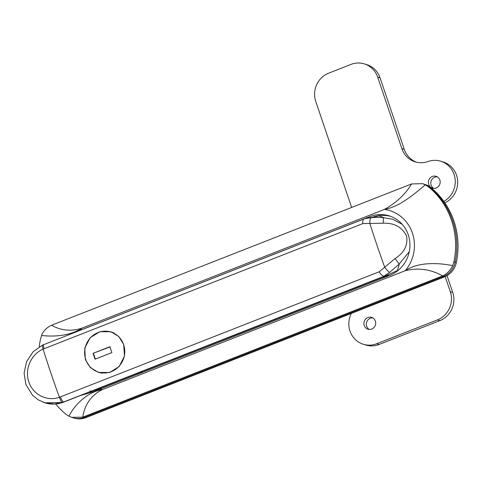 <?xml version="1.0" encoding="UTF-8"?>
<svg xmlns="http://www.w3.org/2000/svg" width="482" height="482" viewBox="0 0 482 482"><rect width="100%" height="100%" fill="white"/><g stroke="black" fill="none" stroke-linecap="round" stroke-linejoin="round"><path stroke-width="0.72" d="M142.726 371.333L139.587 373.532L389.715 275.349L381.895 277.445M366.344 218.31L369.827 216.587L80.253 330.254A37.572 35.752 106.9 0 1 81.892 328.164L384.479 209.387C396.367 202.747 405.392 194.264 411.544 183.943L51.713 325.187C58.117 329.327 69.51 332.345 81.892 328.164C68.938 336.659 51.345 336.713 41.597 335.442C42.946 331.279 47.441 326.88 51.713 325.187M139.587 373.532L100.142 389.016A37.572 35.752 106.9 0 0 102.648 389.48C90.52 395.12 84.211 406.284 82.832 417.135L71.71 417.352L68.938 416.225C74.445 405.001 87.338 391.872 102.648 389.48L405.235 270.703C417.816 262.094 437.12 262.557 452.67 265.6C450.995 269.667 446.796 274.15 442.669 275.885C430.661 269.233 418.183 267.504 405.235 270.703A37.572 35.752 -73.1 0 0 412.441 233.143A37.572 35.752 -73.1 0 0 384.479 209.387C399.421 206.886 414.056 194.288 425.323 184.817L428.552 186.902A76.843 73.125 -73.1 0 1 453.917 261.84L452.67 265.6M389.715 275.349A31.559 30.035 -73.1 0 0 409.935 244.687A31.559 30.035 -73.1 0 0 388.968 215.773A31.559 30.035 -73.1 0 0 369.827 216.587M82.832 417.135L442.669 275.885M68.938 416.225L65.841 414.177A76.843 73.125 106.9 0 1 55.677 403.97M39.265 346.829A76.843 73.125 106.9 0 1 40.476 339.238L41.597 335.442M83.488 416.894L84.699 417.261A19.214 18.28 106.9 0 1 73.047 417.755A19.214 18.28 -73.1 0 0 84.699 417.261L443.241 276.523A19.214 18.28 -73.1 0 0 455.129 262.208A76.843 73.125 -73.1 0 0 429.763 187.275A19.214 18.28 -73.1 0 0 423.762 184.058A19.214 18.28 106.9 0 1 429.763 187.275L428.552 186.902M75.65 332.08L80.253 330.254M100.142 389.016L92.586 392.005L89.556 392.185M91.261 392.342L81.012 395.409M411.544 183.943L422.425 183.654L425.323 184.817M453.917 261.84L455.129 262.208A19.214 18.28 106.9 0 1 443.241 276.523L442.03 276.156M111.746 332.291A21.268 20.238 106.9 0 1 112.86 332.466M123.723 344.503L118.759 336.472L110.884 331.743L99.846 331.706L90.158 337.743L84.754 348.04L85.338 359.572L90.387 367.627L98.485 372.435L109.673 372.52L119.283 366.459L124.44 356.096L123.723 344.503M409.272 251.694L399.18 264.088L389.595 272.384L384.034 276.15C382.286 275.879 380.678 274.427 379.195 271.794L395.101 258.527C404.241 252.773 408.067 245.248 406.579 235.945C401.958 227.04 394.149 222.798 383.148 223.208L362.868 223.57C362.5 220.75 363.073 219.129 364.591 218.695L371.074 217.665C374.9 217.358 379.033 217.358 383.467 217.671L392.842 219.28L402.217 224.329M362.868 223.57L43.109 349.113C31.077 354.095 24.353 369.567 28.878 381.961C32.812 394.571 47.188 401.801 59.419 397.288L379.195 271.794M89.453 392.131L384.455 276.09L83.362 394.282A2.747 0.506 161.3 0 0 82.615 394.68L63.877 402.054C57.454 404.458 51.134 404.723 44.928 402.85L54.273 404.03L63.624 402.042L82.615 394.68M85.844 393.426A2.747 0.506 161.3 0 0 84.705 393.752M365.025 218.605L378.738 215.984A31.559 15.761 77.5 0 1 383.467 217.671L383.148 223.208M83.362 394.282L62.371 402.488L44.868 402.832L43.247 402.283M385.57 275.843L397.234 270.637A31.559 15.761 77.5 0 0 399.18 264.088L395.101 258.527M384.034 276.15L384.455 276.09M90.212 390.727A8.236 2.018 -111.4 0 1 89.977 391.872M93.821 390.366A8.236 2.018 68.6 0 0 94.237 390.366L89.67 392.155A8.236 2.018 -111.4 0 1 89.26 392.155M100.551 372.941A21.268 20.238 106.9 0 1 99.509 372.459M389.595 272.384C388.143 271.39 386.504 269.649 384.678 267.155A274.445 67.366 68.6 0 1 376.948 245.109A274.445 67.366 68.6 0 1 369.815 223.238C369.772 220.226 370.194 218.364 371.074 217.665M44.934 402.85L38.229 399.837L32.547 395.27L25.877 384.449L24.1 373.213L26.558 361.681L33.119 351.715L42.651 345.064L364.579 218.701M94.237 390.366L97.129 389.245L98.961 389.48M137.936 373.044A8.236 2.018 68.6 0 0 138.352 373.044L97.129 389.245A8.236 2.018 68.6 0 1 96.713 389.245M85.91 417.635L84.699 417.261L443.241 276.523L444.452 276.891L85.91 417.635A19.214 18.28 106.9 0 1 74.258 418.129L71.71 417.352M430.968 187.643A76.843 73.125 -73.1 0 1 456.334 262.582L455.129 262.208A76.843 73.125 -73.1 0 0 429.763 187.275L430.968 187.643A19.214 18.28 106.9 0 0 424.973 184.425L422.425 183.654M456.334 262.582A19.214 18.28 106.9 0 1 444.452 276.891M372.773 317.891A6.176 5.874 -73.1 0 0 370.284 318.277A6.176 5.874 -73.1 0 0 366.35 323.609A6.176 5.874 -73.1 0 0 369.26 329.423M367.862 317.542A6.176 5.874 -73.1 0 0 363.904 323.536A6.176 5.874 -73.1 0 0 368.007 329.194A6.176 5.874 -73.1 0 0 371.755 329.037A6.176 5.874 -73.1 0 0 375.707 323.036A6.176 5.874 -73.1 0 0 371.604 317.379A6.176 5.874 -73.1 0 0 367.862 317.542M437.246 176.816A6.176 5.874 -73.1 0 0 434.752 177.207A6.176 5.874 -73.1 0 0 430.824 182.533A6.176 5.874 -73.1 0 0 433.734 188.354M432.33 176.466A6.176 5.874 -73.1 0 0 428.377 182.467A6.176 5.874 -73.1 0 0 432.481 188.125A6.176 5.874 -73.1 0 0 436.222 187.962A6.176 5.874 -73.1 0 0 440.18 181.967A6.176 5.874 -73.1 0 0 436.077 176.31A6.176 5.874 -73.1 0 0 432.33 176.466M351.336 313.445A21.955 20.895 -73.1 0 0 363.41 344.293A21.955 20.895 -73.1 0 0 376.725 343.726L437.397 319.909A21.955 20.895 -73.1 0 0 450.29 291.694L445.181 276.59M443.85 201.392A21.955 20.895 -73.1 0 0 455.195 179.828A21.955 20.895 -73.1 0 0 440.675 161.211A21.955 20.895 -73.1 0 0 427.986 161.542A21.955 20.895 106.9 0 1 415.291 161.874A21.955 20.895 106.9 0 1 401.874 148.649L377.659 77.102A21.955 20.895 -73.1 0 0 364.241 63.871A21.955 20.895 -73.1 0 0 350.926 64.437L328.64 73.186A21.955 20.895 -73.1 0 0 315.746 101.401L351.637 207.447M416.514 162.205A21.955 20.895 106.9 0 1 404.296 149.39L380.075 77.837A21.955 20.895 -73.1 0 0 366.663 64.612L364.241 63.871M444.868 202.85A21.955 20.895 -73.1 0 0 457.665 181.365A21.955 20.895 -73.1 0 0 443.097 161.952L440.675 161.211M363.41 344.293L365.826 345.028A21.955 20.895 -73.1 0 0 379.147 344.461L439.819 320.644A21.955 20.895 -73.1 0 0 452.712 292.429L447.031 275.644M110.812 332.008A20.997 19.979 -73.1 0 0 98.075 332.544A20.997 19.979 -73.1 0 0 84.627 352.938A20.997 19.979 -73.1 0 0 98.575 372.17A20.997 19.979 -73.1 0 0 111.306 371.634A20.997 19.979 -73.1 0 0 124.76 351.239A20.997 19.979 -73.1 0 0 110.812 332.008L112.83 332.622A20.997 19.979 106.9 0 1 114.107 333.062M102.039 373.164A20.997 19.979 106.9 0 1 100.593 372.785L98.575 372.17M109.89 346.721L93.05 353.33L95.038 359.204L111.878 352.595L109.89 346.721M109.974 346.968L93.05 353.33M93.454 353.457L95.358 359.084M95.038 390.052L96.876 390.3M42.934 345.064C42.139 345.034 42.199 346.383 43.109 349.113A274.445 67.366 68.6 0 0 50.905 373.092A274.445 67.366 68.6 0 0 59.419 397.288C60.419 400.217 61.401 401.946 62.371 402.488M63.877 402.054A5.489 1.229 68.8 0 1 63.624 402.042L63.6 402.036C62.606 401.506 61.551 399.801 60.425 396.921M139.159 373.701L137.292 373.466M98.937 388.54L100.774 388.763M44.103 348.691C43.314 345.919 43.326 344.54 44.145 344.558M135.099 374.183A8.236 2.018 68.6 0 0 135.514 374.183M376.725 343.726L379.147 344.461M437.397 319.909L439.819 320.644M450.29 291.694L452.712 292.429M401.874 148.649L404.296 149.39M377.659 77.102L380.075 77.837M390.528 216.304A31.559 31.559 0 0 0 373.701 216.792M364.808 218.653L367.362 218.087M388.263 274.945L138.352 373.044"/></g></svg>
